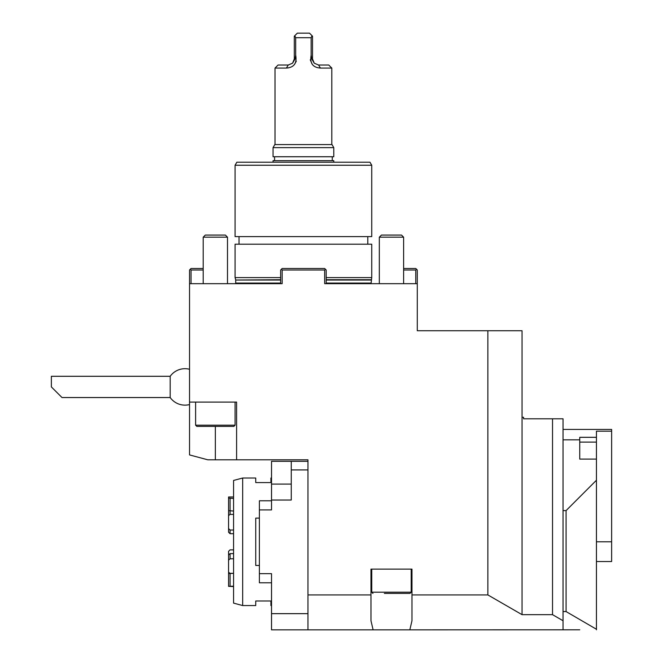 <?xml version="1.0" encoding="UTF-8"?>
<svg xmlns="http://www.w3.org/2000/svg" width="663" height="663" viewBox="0 0 663 663"><rect width="100%" height="100%" fill="white"/><g stroke="black" fill="none" stroke-linecap="round" stroke-linejoin="round"><path stroke-width="0.99" d="M280.64 277.598L235.083 277.598L235.083 244.199L371.736 244.199L371.736 277.598L326.188 277.598M235.083 165.244L236.84 162.211L369.979 162.211L371.736 165.244L235.083 165.244L235.083 236.608L371.736 236.608L371.736 165.244M239.036 244.199L239.036 236.608M403.618 268.49L415.767 268.49L417.284 270.007L417.284 283.673L324.671 283.673L324.671 270.007L325.425 269.253L326.188 270.007L326.188 283.673L371.288 283.673L371.131 283.068L326.188 283.068M325.425 269.253L324.671 268.49L282.156 268.49L280.64 270.007L280.64 283.673L235.531 283.673L235.696 283.068L280.64 283.068M371.736 277.598L371.131 283.068M288.231 65.032L286.408 68.074L275.021 68.074L278.054 65.032L288.231 65.032L292.59 63.192L295.035 58.966L295.681 55.162C297.132 63.192 294.041 67.502 286.408 68.074L288.488 67.883M312.016 35.678L311.146 37.708L311.146 55.162L311.784 58.966L312.522 58.966L312.522 36.183L309.488 33.15L297.339 33.15L294.297 36.183L294.297 58.966L292.59 63.192M312.522 58.966L314.237 63.192L318.596 65.032L328.765 65.032L331.807 68.074L320.411 68.074C312.795 67.518 309.704 63.209 311.146 55.162M311.784 58.966L314.237 63.192M310.259 59.827L312.339 64.535M294.48 64.535L296.311 61.162M295.681 55.162L295.681 37.708L294.811 35.678M295.681 37.708L311.146 37.708M320.411 68.074L318.596 65.032M274.797 144.592L332.022 144.592L333.779 147.634L273.048 147.634L274.797 144.592M273.048 147.634L273.048 156.741L333.779 156.741L333.779 147.634M273.048 162.211L273.048 160.686L333.779 160.686L333.779 162.211M228.561 511.33L228.561 520.223M233.567 530.027L230.078 530.027L228.561 528.568L228.561 515.615L230.078 514.397L233.567 514.397M228.561 528.568L228.561 532.232L230.078 533.698L233.567 533.698M233.567 549.876L230.078 549.876L228.561 551.343L228.561 572.244L230.078 573.338L233.567 573.338L228.561 573.528L228.561 586.349L233.567 586.175M228.561 586.349L233.567 586.581M228.561 572.907L228.561 573.528M233.567 553.613L230.078 553.613L228.561 555.014M228.561 560.177L230.078 558.776L233.567 558.776M233.567 496.993L228.561 496.993L228.561 510.667L233.567 511.032M233.567 498.477L228.561 498.12M242.675 605.559L233.567 603.115L233.567 480.46L242.675 478.015L242.675 605.559L255.736 605.559L255.736 601.001L270.918 601.001L270.918 605.559L271.523 605.559L271.523 582.785L259.382 582.785L259.382 500.789L271.523 500.789M563.044 429.433L611.634 429.433L611.634 561.528L596.443 561.528M579.744 459.094L579.744 437.323L596.443 437.323L596.443 459.094L579.744 459.094L579.744 442.105L596.443 442.105M611.634 431.182L596.443 431.182L596.443 437.323M271.523 478.015L270.918 478.015L270.918 482.573L255.736 482.573L255.736 478.015L242.675 478.015M259.382 565.456L255.736 565.456L255.736 518.118L259.382 518.118M563.044 439.826L579.744 439.826M566.078 611.568L563.044 611.568L563.044 510.601L566.078 510.601L596.443 480.236L596.443 629.245L566.078 611.568L566.078 510.601M596.443 459.094L596.443 480.236M579.744 629.8L409.833 629.85L411.972 620.742L411.972 594.926L487.86 594.926L522.046 614.667L522.046 330.738L417.284 330.738L417.284 283.673M596.443 629.245L596.443 629.8M371.736 569.119L371.736 592.192L411.209 592.192L409.999 593.41L384.358 593.41M291.264 461.315L271.523 461.315L271.523 500.035L291.264 500.035L291.264 461.315L307.964 461.315M563.044 510.601L563.044 418.801L523.571 418.801L523.571 417.284L522.046 417.284M307.964 629.85L307.964 594.926L370.973 594.926L370.973 620.742L373.112 629.85L271.523 629.85L271.523 613.648L307.964 613.648M259.382 573.669L271.523 573.669L271.523 613.648M271.523 500.035L271.523 509.905L259.382 509.905M60.979 396.524L51.366 386.919L61.999 397.543L51.366 386.919L51.366 376.294L170.184 376.294L170.184 397.543A18.216 18.216 0 0 0 189.535 404.563M522.046 614.667L552.528 614.667L552.528 418.801M552.528 614.667L563.044 620.742L563.044 611.568M563.044 620.742L563.044 629.85M373.112 629.85L409.833 629.85M307.964 469.926L291.264 469.926M232.995 426.392L196.828 426.392L195.61 425.182L235.083 425.182L233.873 426.392L232.995 426.392M307.964 594.926L307.964 459.799L207.759 459.799L189.535 454.917L189.535 270.007L191.052 268.49L203.201 268.49M370.973 594.926L370.973 569.119L411.972 569.119L411.972 594.926M189.535 402.101L236.608 402.101L236.608 459.799M487.86 594.926L487.86 330.738M381.424 235.083L379.327 237.18L403.618 237.18L401.521 235.083L381.424 235.083L379.327 237.18L379.327 283.673M203.201 237.18L227.492 237.18L225.395 235.083L205.298 235.083L203.201 237.18L203.201 283.673M324.671 270.007L282.156 270.007L282.156 283.673L189.535 283.673M415.767 283.673L415.767 270.007L403.618 270.007M416.53 269.253L415.767 270.007M203.201 270.007L191.052 270.007L190.298 269.253M281.394 269.253L282.156 270.007M191.052 270.007L191.052 283.673M371.131 280.026L326.188 280.026M280.64 280.026L235.696 280.026L235.696 283.068M371.172 279.711L326.188 279.711M280.64 279.711L235.696 280.026M294.297 58.966L295.035 58.966M230.078 498.477L230.078 514.397M230.078 530.027L230.078 533.698M230.078 573.346L230.078 586.175M230.078 558.776L230.078 553.613M611.634 541.787L596.443 541.787M271.523 484.089L291.264 484.089M215.351 426.392L215.351 459.799M367.791 244.199L367.791 236.608M235.655 279.711L235.083 277.598M331.807 144.592L331.807 68.074M275.021 144.592L275.021 68.074M332.262 160.686L332.262 156.741M274.565 160.686L274.565 156.741M371.736 592.192L372.954 593.41M411.209 569.119L411.209 592.192M61.999 397.543L170.184 397.543M195.61 402.101L195.61 425.182M235.083 402.101L235.083 425.182M189.535 369.274A18.216 18.216 0 0 0 170.184 376.294M403.618 237.18L403.618 283.673M227.492 237.18L227.492 283.673"/></g></svg>
